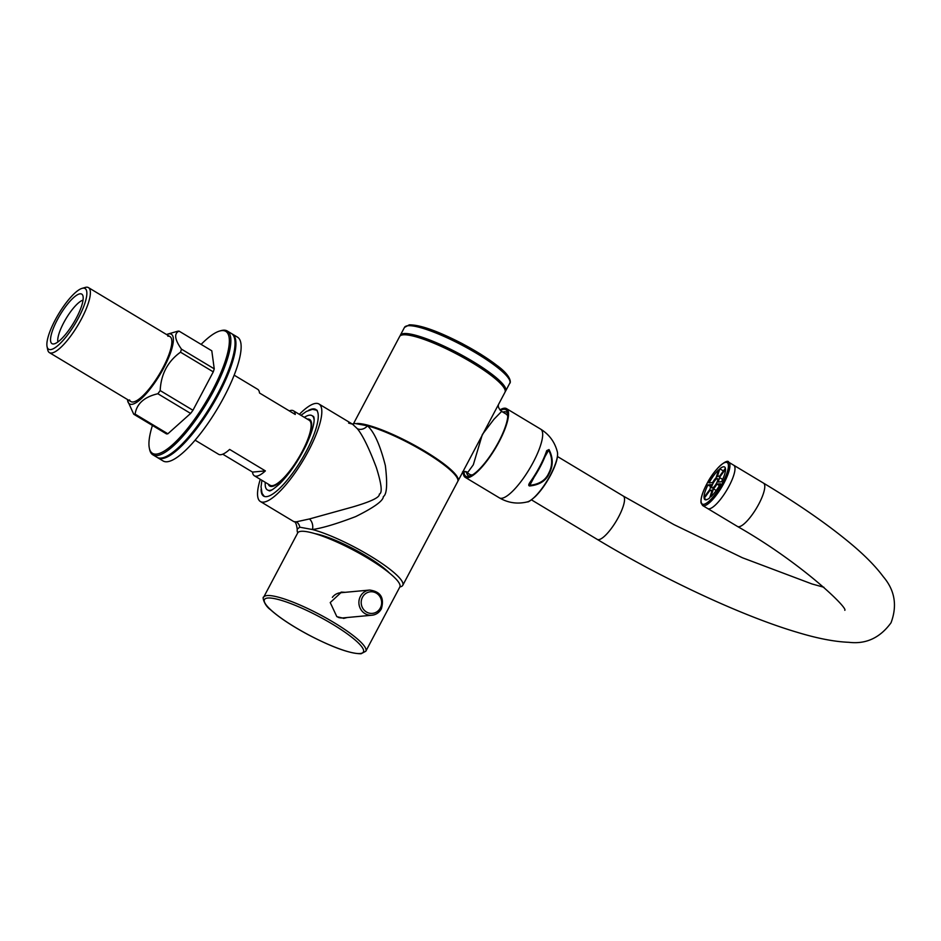 <?xml version="1.0" encoding="UTF-8"?>
<svg xmlns="http://www.w3.org/2000/svg" width="941" height="941" viewBox="0 0 941 941"><rect width="100%" height="100%" fill="white"/><g stroke="black" fill="none" stroke-linecap="round" stroke-linejoin="round"><path stroke-width="1.41" d="M314.917 533.629A48.756 9.175 27.9 0 1 354.392 549.344A48.756 9.175 27.9 0 1 389.562 573.163M297.203 529.171L299.756 527.195A7.222 6.81 84.7 0 0 296.321 521.82L293.874 521.643C295.427 521.596 296.544 524.102 297.203 529.171L297.191 530.971A59.589 11.21 -152.1 0 0 297.756 532.829M399.878 586.902A59.589 11.21 -152.1 0 0 402.76 585.326A59.589 11.21 -152.1 0 0 372.577 557.39A59.589 11.21 -152.1 0 0 312.412 529.524C322.304 528.136 336.737 523.819 355.698 516.585C374.106 507.434 383.328 500.765 383.352 496.577C386.892 494.401 387.563 484.097 385.375 465.677C380.14 445.105 374.165 431.813 367.449 425.803A59.589 11.21 27.9 0 1 427.579 453.68A59.589 11.21 27.9 0 1 457.691 481.58L402.76 585.326M299.756 527.195L312.412 529.524A8.434 6.069 77.5 0 0 309.483 518.95L352.334 507.07C370.954 501.635 379.952 497.33 379.305 494.143C382.575 493.037 381.575 484.133 376.318 467.454C368.978 448.057 362.638 435.13 357.321 428.684L352.463 424.132L348.617 423.085M299.732 527.195A7.222 6.81 84.7 0 0 296.286 521.832L309.483 518.95M260.281 479.334A56.872 15.456 -59 0 0 260.386 501.518A56.872 15.456 -59 0 0 263.551 502.141A56.872 15.456 -59 0 0 305.743 455.903A56.872 15.456 -59 0 0 318.975 404.018A56.872 15.456 -59 0 0 315.823 403.395A56.872 15.456 -59 0 0 299.344 414.334M357.321 428.684A8.516 7.105 -46 0 0 367.449 425.803L354.71 423.438L352.581 424.015A7.222 6.822 -95.6 0 0 354.686 423.45L354.686 423.45A7.222 6.81 -94.9 0 1 352.569 424.015L352.181 423.991M274.254 485.779A37.017 10.057 121 0 1 274.16 485.791A37.017 10.057 121 0 1 272.631 485.627M307.272 419.098A38.816 10.551 121 0 1 307.531 419.074A38.816 10.551 121 0 1 311.424 422.38A38.816 10.551 121 0 1 298.732 458.196A38.816 10.551 121 0 1 273.055 486.226A38.816 10.551 121 0 1 271.843 486.462A38.816 10.551 121 0 1 268.22 484.109M261.104 489.449A50.555 13.739 -59 0 0 263.645 496.107A50.555 13.739 -59 0 0 266.456 496.648A50.555 13.739 -59 0 0 303.967 455.55A50.555 13.739 -59 0 0 315.729 409.429A50.555 13.739 -59 0 0 312.918 408.888A50.555 13.739 -59 0 0 308.66 410.311M314.106 419.827A43.333 11.774 -59 0 0 312 415.628A43.333 11.774 -59 0 0 309.601 415.157A43.333 11.774 -59 0 0 304.331 417.334M265.268 482.333A43.333 11.774 -59 0 0 267.362 489.908A43.333 11.774 -59 0 0 269.773 490.379A43.333 11.774 -59 0 0 272.067 489.791M310.695 422.274A37.017 10.057 121 0 1 311.589 423.65M50.602 349.593A35.393 9.622 121 0 1 47.05 346.582A35.393 9.622 121 0 1 58.624 313.929A35.393 9.622 121 0 1 82.02 288.381A35.393 9.622 121 0 1 83.126 288.158A35.393 9.622 121 0 1 78.515 317.799A35.393 9.622 121 0 1 50.602 349.593M53.59 343.959A28.889 7.846 121 0 1 53.284 343.971A28.889 7.846 121 0 1 57.577 319.34A28.889 7.846 121 0 1 80.138 293.804A28.889 7.846 121 0 1 82.643 295.109A28.889 7.846 121 0 1 73.833 322.516A28.889 7.846 121 0 1 53.59 343.959M82.02 288.381L85.184 287.452A37.922 10.304 121 0 1 86.372 287.217A37.922 10.304 121 0 1 88.478 287.628A37.922 10.304 121 0 1 79.656 322.222A37.922 10.304 121 0 1 51.52 353.04A37.922 10.304 121 0 1 49.414 352.628A37.922 10.304 121 0 1 47.72 349.817L47.05 346.582M254.364 475.781A37.922 10.304 -59 0 0 256.47 476.193A37.922 10.304 -59 0 0 265.386 470.9L252.529 472.088A37.922 10.304 -59 0 0 254.364 475.781L270.161 485.274A37.922 10.304 -59 0 0 272.255 485.674A37.922 10.304 121 0 0 300.391 454.856A37.922 10.304 121 0 0 309.213 420.262L293.427 410.782A37.922 10.304 -59 0 0 291.322 410.37A37.922 10.304 -59 0 0 289.299 410.899M252.529 472.088L222.746 454.185M195.105 440.176L218.618 454.303A37.922 10.304 -59 0 0 220.723 454.715A37.922 10.304 -59 0 0 229.639 449.422L265.386 470.9M234.168 375.165L257.681 389.303A37.922 10.304 -59 0 1 259.516 392.997L295.262 414.475A37.922 10.304 -59 0 0 293.427 410.782M57.907 341.948A25.278 6.869 121 0 1 66.141 318.446A25.278 6.869 121 0 1 83.031 300.144M457.832 481.251A59.589 11.21 -152.1 0 0 458.02 480.957L504.988 392.244A59.589 11.21 -152.1 0 0 464.878 358.45A59.589 11.21 -152.1 0 0 403.183 334.831A59.589 11.21 -152.1 0 0 399.666 336.478L353.487 423.709M458.02 480.957A59.589 11.21 -152.1 0 0 418.745 447.622A59.589 11.21 -152.1 0 0 356.874 423.497M499.059 403.442C497.507 405.806 498.377 408.453 501.659 411.393L493.966 419.251L482.345 434.507L473.311 464.795L467.771 472.394L465.395 471.759L469.994 474.523A35.205 9.563 121 0 0 471.947 474.899A35.205 9.563 121 0 0 472.747 474.758M501.659 411.393L506.258 414.158A35.205 9.563 121 0 1 507.764 416.475M404.489 327.397L409.311 324.833C420.286 324.798 438.024 331.126 462.537 343.783L480.639 354.145L497.777 366.037C512.88 377.306 510.328 383.705 509.799 383.152A59.589 11.21 27.9 0 0 469.688 349.358A59.589 11.21 27.9 0 0 407.994 325.739A59.589 11.21 27.9 0 0 404.489 327.397L400.337 335.231A59.589 11.21 -152.1 0 1 403.842 333.573A59.589 11.21 27.9 0 1 465.548 357.192A59.589 11.21 27.9 0 1 505.658 390.997A59.589 11.21 27.9 0 1 505.211 391.562M400.337 335.231A59.589 11.21 -152.1 0 0 400.113 335.913M344.053 592.418A13.186 12.445 84.7 0 0 341.007 592.171M346.382 617.59A13.186 12.445 -95.3 0 1 343.441 618.39M347.264 617.508L343.935 618.355L336.831 616.661L330.232 602.558L341.524 592.112L345.194 592.312M263.68 597.17L297.709 532.924A57.777 10.869 -152.1 0 1 301.108 531.312A57.777 10.869 27.9 0 1 360.944 554.214A57.777 10.869 27.9 0 1 399.831 586.996L365.814 651.243A57.777 10.869 -152.1 0 0 326.915 618.472A57.777 10.869 -152.1 0 0 267.091 595.571A57.777 10.869 -152.1 0 0 263.68 597.17C262.092 596.159 263.962 605.216 270.349 609.58C279.136 617.484 291.839 625.918 308.483 634.857C332.667 647.455 350.193 653.748 361.085 653.748L365.814 651.243M338.125 617.343A12.645 11.927 84.7 0 0 342.865 617.919L371.977 615.226A12.645 11.927 84.7 0 0 381.246 608.909M369.66 590.054A12.645 11.927 84.7 0 0 360.391 596.382A12.645 11.927 84.7 0 0 360.838 609.45A12.645 11.927 84.7 0 0 371.977 615.226C376.118 614.732 379.247 612.603 381.352 608.862C384.528 597.806 380.635 591.536 369.66 590.054L340.548 592.748A12.645 11.927 84.7 0 0 332.361 597.359M728.675 462.196L733.733 465.23A25.278 6.869 121 0 1 729.04 486.132A25.278 6.869 121 0 1 707.703 508.575A25.278 6.869 -59 0 0 729.04 486.132A25.278 6.869 121 0 0 733.733 465.23L763.527 483.133A25.278 6.869 121 0 1 758.822 504.035A25.278 6.869 121 0 1 737.485 526.466L702.633 505.529A25.278 6.869 -59 0 0 723.97 483.098A25.278 6.869 -59 0 0 728.675 462.196C728.04 458.373 715.254 467.195 706.738 484.086C702.409 492.366 700.504 498.648 701.021 502.906L702.633 505.529M527.466 501.859A30.159 8.198 121 0 0 550.461 474.911A30.159 8.198 121 0 0 557.39 452.056C554.896 442.176 549.321 434.53 540.675 429.143A40.087 10.892 -59 0 1 533.218 462.29A40.087 10.892 121 0 1 499.377 497.86L465.242 477.358A40.087 10.892 121 0 0 499.083 441.776A40.087 10.892 -59 0 0 506.54 408.641A40.087 10.892 -59 0 0 499.953 409.888M465.242 477.358A40.087 10.892 121 0 1 463.243 471.57M500.424 410.417A38.816 10.551 121 0 1 507.622 412.605A38.816 10.551 121 0 1 498.671 441.823A38.816 10.551 121 0 1 469.265 476.452A38.816 10.551 121 0 1 463.948 471.453M529.818 482.557A39.11 10.622 -59 0 0 539.781 466.454A39.11 10.622 -59 0 0 546.721 450.633L549.015 449.563C553.226 457.785 553.273 465.807 549.156 473.652C545.968 480.804 539.499 484.909 529.736 485.968C528.395 485.827 528.43 484.686 529.818 482.557L530.43 482.568L529.736 485.968M546.721 450.633A1.082 0.659 18.5 0 1 547.003 451.304C543.439 461.596 537.911 472.053 530.418 482.662L530.348 482.698M547.027 451.162L547.003 451.315A1.082 0.659 18.5 0 1 546.874 451.504L548.568 449.892C552.649 457.867 552.685 465.677 548.674 473.311C545.58 480.275 539.287 484.274 529.807 485.321L534.006 477.381M549.015 449.563L545.086 456.467M502.859 412.111A37.017 10.057 121 0 1 506.446 412.158A37.017 10.057 121 0 1 507.799 413.875M470.465 476.005A37.017 10.057 121 0 1 468.312 475.617A37.017 10.057 121 0 1 466.583 472.476M703.997 497.424L710.067 489.144A8.304 2.258 -59 0 1 711.514 484.591L707.961 484.921A19.043 5.176 -59 0 0 703.997 497.424M709.714 497.86L712.231 489.92A8.304 2.258 -59 0 1 710.479 490.437A8.304 2.258 -59 0 1 710.196 490.108L704.127 498.377A19.043 5.176 -59 0 0 704.974 499.659A19.043 5.176 -59 0 0 709.714 497.86M720.477 483.768L716.924 484.097A8.304 2.258 -59 0 1 713.443 488.838L710.925 496.777A19.043 5.176 -59 0 0 720.477 483.768M725.523 469.218L719.453 477.499A8.304 2.258 121 0 1 718.007 482.051L721.559 481.721A19.043 5.176 121 0 0 725.523 469.218M712.984 483.486A5.423 1.47 121 0 1 717.548 478.675A5.423 1.47 121 0 1 716.548 483.156A5.423 1.47 -59 0 1 711.972 487.967A5.423 1.47 -59 0 1 712.984 483.486M719.806 468.783L717.289 476.722A8.304 2.258 121 0 1 719.042 476.205A8.304 2.258 121 0 1 719.324 476.534L725.393 468.265A19.043 5.176 121 0 0 724.594 467.007A19.043 5.176 121 0 0 719.806 468.783L723.417 470.959M709.043 482.874L712.596 482.557A8.304 2.258 121 0 1 716.077 477.805L718.595 469.865A19.043 5.176 121 0 0 709.043 482.874M722.653 479.451L719.453 477.499M710.667 486.591L707.961 484.921M706.503 499.765L704.127 498.377M716.254 490.473L713.443 488.838M719.406 485.638L716.924 484.097M157.476 457.549A72.222 19.62 -59 0 0 157.912 457.844A72.222 19.62 -59 0 0 161.911 458.62A72.222 19.62 121 0 0 215.501 399.913A72.222 19.62 121 0 0 232.309 334.031A72.222 19.62 121 0 0 231.851 333.784M157.912 457.844L163.122 460.972A72.222 19.62 -59 0 0 167.122 461.76A72.222 19.62 121 0 0 220.712 403.042A72.222 19.62 121 0 0 237.52 337.16L232.309 334.031M167.851 336.172A37.922 10.304 121 0 1 171.65 339.407A37.922 10.304 121 0 1 159.252 374.389A37.922 10.304 121 0 1 134.187 401.76A37.922 10.304 121 0 1 132.999 401.995A37.922 10.304 121 0 1 129.54 399.925M166.557 334.549A40.628 11.045 121 0 1 167.827 334.079A40.628 11.045 121 0 1 169.098 333.82A40.628 11.045 121 0 1 163.793 367.849A40.628 11.045 121 0 1 131.752 404.348A40.628 11.045 121 0 1 127.682 400.89A40.628 11.045 121 0 1 127.494 399.549M167.827 334.079L177.673 331.232A47.85 12.998 121 0 1 178.367 331.138A47.85 12.998 121 0 1 179.025 331.114C173.862 333.526 174.673 339.536 181.472 349.146A47.85 12.998 121 0 1 180.507 352.181C167.745 361.391 160.97 374.189 160.182 390.574A47.85 12.998 121 0 1 157.865 393.738C144.279 396.926 136.692 403.713 135.092 414.099A47.85 12.998 121 0 1 134.387 414.193A47.85 12.998 121 0 1 133.728 414.216L127.682 400.89M179.025 331.114L211.796 350.805L214.242 368.837A47.85 12.998 121 0 1 213.278 371.871L192.952 410.264A47.85 12.998 121 0 1 190.623 413.428L167.863 433.789L135.092 414.099M190.623 413.428L157.865 393.738M213.278 371.871L180.507 352.181M214.242 368.837L181.472 349.146M192.952 410.264L160.182 390.574M167.863 433.789A47.85 12.998 121 0 1 166.498 433.907L133.728 414.216M201.127 344.382A71.14 19.326 121 0 1 219.618 331.044A71.14 19.326 121 0 1 221.841 330.609A71.14 19.326 121 0 1 212.56 390.197A71.14 19.326 121 0 1 156.453 454.103A71.14 19.326 121 0 1 149.325 448.045A71.14 19.326 121 0 1 152.418 425.45M219.618 331.044L220.982 330.656A72.222 19.62 121 0 1 223.229 330.209A72.222 19.62 121 0 1 227.24 330.985A72.222 19.62 121 0 1 210.431 396.867A72.222 19.62 121 0 1 156.853 455.585A72.222 19.62 121 0 1 152.842 454.797A72.222 19.62 121 0 1 149.607 449.433L149.325 448.045M227.24 330.985L231.415 333.49A72.222 19.62 121 0 1 234.65 338.866A72.222 19.62 121 0 1 211.031 405.512A72.222 19.62 121 0 1 163.275 457.644A72.222 19.62 121 0 1 161.017 458.091A72.222 19.62 121 0 1 157.018 457.302L152.842 454.797M234.65 338.866L234.932 340.254A71.14 19.326 121 0 1 211.678 405.889A71.14 19.326 121 0 1 164.64 457.244L163.275 457.644M462.502 471.9L463.795 471.465A7.222 6.822 -95.3 0 1 467.771 472.394M410.311 325.068A57.777 10.869 27.9 0 1 467.301 346.394A57.777 10.869 27.9 0 1 509.281 379.482M360.097 653.524A55.978 10.527 -152.1 0 0 332.338 624.083A55.978 10.527 -152.1 0 0 267.75 598.029A55.978 10.527 -152.1 0 0 295.498 627.471A55.978 10.527 -152.1 0 0 360.097 653.524M362.485 597.217A10.833 10.222 84.7 0 0 366.437 611.991A10.833 10.222 84.7 0 0 380.352 607.957A10.833 10.222 84.7 0 0 376.4 593.183A10.833 10.222 84.7 0 0 362.485 597.217M763.527 483.133C797.956 503.847 826.539 523.608 849.288 542.428C863.909 554.472 875.236 565.87 883.246 576.645C894.844 590.23 897.443 605.616 891.021 622.789C880.023 637.869 865.967 644.373 848.876 642.303C834.538 641.738 817.423 638.433 797.568 632.411C742.861 616.32 663.37 579.268 597.241 539.393A25.278 6.869 -59 0 0 618.578 516.962A25.278 6.869 -59 0 0 623.283 496.06L673.897 524.584L742.402 557.754L811.989 583.961L823.916 587.266M546.874 451.504A38.052 10.339 121 0 1 530.43 482.568M706.797 484.05A24.195 6.575 -59 0 0 703.645 504.317A24.195 6.575 -59 0 0 722.723 482.592A24.195 6.575 -59 0 0 725.876 462.325A24.195 6.575 -59 0 0 706.797 484.05M352.463 424.132L318.975 404.018M293.874 521.643L260.386 501.518M312 415.628L313.482 416.51C312.965 415.769 318.14 419.027 306.013 445.458C298.156 461.255 289.346 474.064 279.618 483.862C273.737 489.014 270.29 491.331 269.267 490.814L267.362 489.908M130.893 401.584L49.414 352.628M169.956 336.584L88.478 287.628M310.977 423.438L311.6 423.826M273.796 485.333L274.419 485.709M317.211 410.323L312.424 409.323L306.378 411.44L300.967 415.31M261.916 480.31L261.045 486.803L262.057 493.378L264.315 496.413M463.795 471.465L465.395 471.759M509.799 383.152L505.658 390.997M844.806 610.309C848.123 607.957 800.932 562.553 737.485 526.466M623.283 496.06L557.472 456.514M597.241 539.393L531.442 499.847M540.675 429.143L506.54 408.641M499.377 497.86C508.199 502.976 517.562 504.305 527.454 501.871C528.16 502.306 530.818 500.494 535.429 496.448C540.875 490.967 545.933 483.874 550.603 475.181C556.037 464.666 558.295 456.95 557.39 452.056M711.819 491.237L710.479 490.437"/></g></svg>
